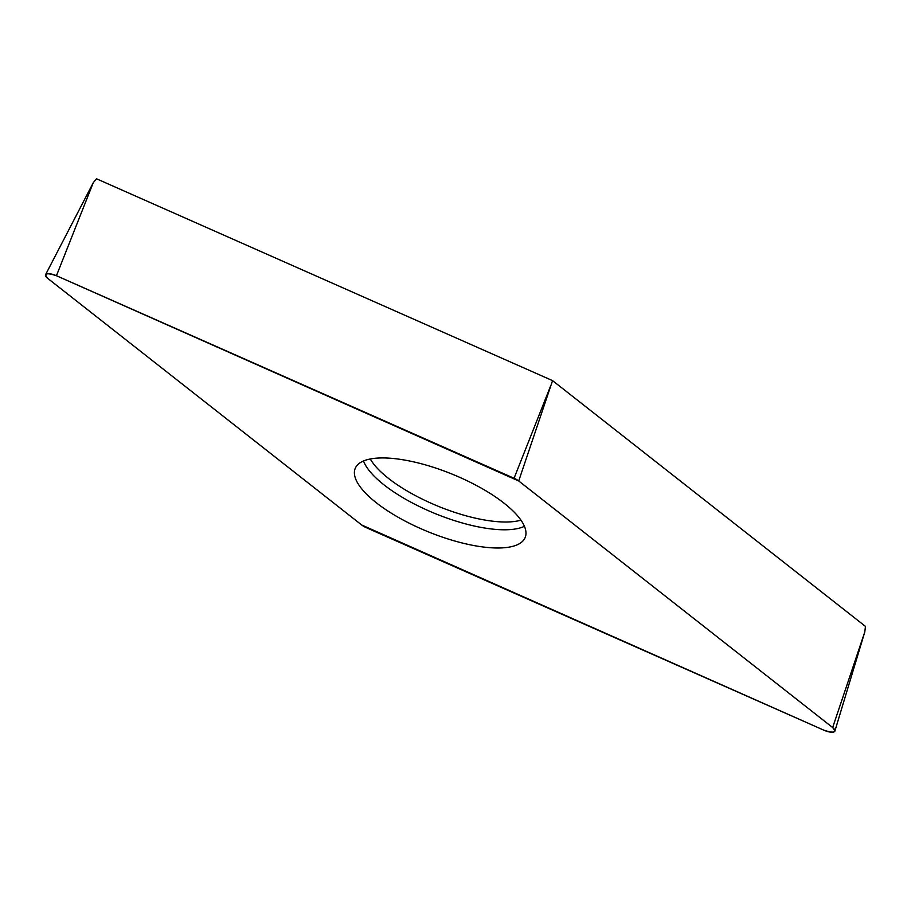 <?xml version="1.0" encoding="UTF-8"?>
<svg xmlns="http://www.w3.org/2000/svg" width="911" height="911" viewBox="0 0 911 911"><rect width="100%" height="100%" fill="white"/><g stroke="black" fill="none" stroke-linecap="round" stroke-linejoin="round"><path stroke-width="1.37" d="M56.436 275.714L93.229 182.781L96.452 178.761L552.556 380.627L865.45 626.392L864.801 631.904L834.897 731.043A9.6 3.268 -157.9 0 0 832.654 727.547L518.712 480.974A9.6 3.268 -157.9 0 0 514.066 478.264L56.436 275.714A9.6 3.268 -157.9 0 0 45.55 274.701A9.6 3.268 -157.9 0 0 47.725 278.39L361.656 524.964A9.6 3.268 -157.9 0 0 366.302 527.674L823.931 730.212A9.6 3.268 -157.9 0 0 834.897 731.043M552.556 380.627L518.712 480.974M366.313 459.964A91.726 31.225 -157.9 0 0 355.37 468.038A91.726 31.225 -157.9 0 0 428.443 531.899A91.726 31.225 -157.9 0 0 525.34 537.057A91.726 31.225 -157.9 0 0 467.844 481.11A91.726 31.225 -157.9 0 0 366.313 459.964M361.644 524.964L823.897 730.201C833.918 733.446 836.822 732.558 832.62 727.525L518.723 480.974L56.471 275.737C46.45 272.48 43.546 273.38 47.748 278.402L361.644 524.964M832.654 727.547L864.801 631.904M514.066 478.264L550.859 385.33M524.429 526.319A90.906 30.94 22.1 0 1 520.625 527.776A90.906 30.94 22.1 0 1 431.757 512.164A90.906 30.94 22.1 0 1 363.512 460.977M370.299 458.985A88.435 30.097 -157.9 0 0 438.76 506.493A88.435 30.097 -157.9 0 0 520.955 520.158M93.229 182.781L45.55 274.701"/></g></svg>
